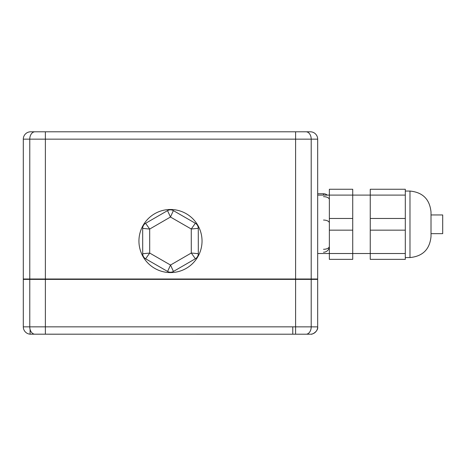 <?xml version="1.0" encoding="UTF-8"?>
<svg xmlns="http://www.w3.org/2000/svg" width="466" height="466" viewBox="0 0 466 466"><rect width="100%" height="100%" fill="white"/><g stroke="black" fill="none" stroke-linecap="round" stroke-linejoin="round"><path stroke-width="0.7" d="M310.315 334.204L292.77 334.204L295.584 334.204L295.595 326.852L317.678 326.87L317.678 279.373L23.3 279.373L23.3 326.847A7.363 7.363 0 0 0 30.086 334.18L59.52 334.204M30.663 334.204L30.086 334.18L30.08 329.34A7.363 5.202 -90 0 1 29.772 326.847L45.377 326.847L45.377 279.373M45.377 334.192L45.377 326.847L292.77 326.847L292.77 334.204L30.08 334.18A7.363 7.363 0 0 1 23.3 326.847L29.772 326.847L29.772 279.373M310.898 334.204A7.363 7.363 180 0 0 317.678 326.87C318.459 331.105 312.22 334.739 310.898 334.204M202.034 241.039A31.548 31.548 0 0 1 170.486 272.587A31.548 31.548 0 0 1 138.938 241.039A31.548 31.548 0 0 1 170.486 209.49A31.548 31.548 0 0 1 202.034 241.039M431.015 212.088C429.768 199.314 422.755 192.307 409.981 191.06C422.755 192.307 429.768 199.314 431.015 212.088L431.015 224.309L431.015 214.96L442.7 214.96L442.7 233.658L431.015 233.658L431.015 224.309L431.015 236.524C429.768 249.304 422.755 256.312 409.981 257.558L409.981 191.06L405.309 191.06M323.515 220.057A5.842 2.918 0 0 1 329.357 222.981M295.595 279L317.678 279L317.678 139.153L23.3 139.153A7.363 7.363 0 0 1 30.663 131.796L306.005 131.796L295.595 131.796L295.595 279L23.3 279L23.3 139.153M311.206 279L311.206 139.153A7.363 5.208 90 0 0 306.005 131.796L310.315 131.796A7.363 7.363 0 0 1 317.678 139.153M28.822 279.373L28.822 279M312.156 279.373L312.156 279M247.761 279.373L247.761 279M93.212 279.373L93.212 279M317.678 193.745L323.515 193.745A5.842 5.842 0 0 1 327.254 195.097A5.842 5.842 0 0 0 323.515 193.745L323.515 195.097M329.357 246.374A5.842 5.842 0 0 1 323.515 252.217A5.842 5.842 0 0 0 329.357 246.374A5.842 2.918 0 0 1 323.515 249.293M323.515 196.664A5.842 2.918 -0 0 1 329.357 199.588M317.678 253.521L352.727 253.521L352.727 259.364L329.357 259.364L329.357 218.467L352.727 218.467L352.727 195.097L329.357 195.097L329.357 189.254L352.727 189.254L352.727 195.097L370.254 195.097L370.254 189.254L405.309 189.254L405.309 195.097L370.254 195.097L370.254 218.467L405.309 218.467L405.309 195.097M329.357 218.467L329.357 195.097L317.678 195.097M405.309 253.521L405.309 230.152L370.254 230.152L370.254 253.521L405.309 253.521L405.309 259.364L370.254 259.364L370.254 253.521L352.727 253.521L352.727 230.152L329.357 230.152M352.727 218.467L352.727 230.152M405.309 218.467L405.309 230.152M370.254 230.152L370.254 218.467M167.603 271.457L145.625 258.799A5.842 5.842 0 0 1 142.701 253.743L142.672 228.387L149.685 229.056L149.708 253.061L145.625 258.799A5.842 5.842 0 0 1 142.701 253.743L149.708 253.061L170.515 265.043L167.603 271.457A5.842 5.842 0 0 0 173.445 271.451A5.842 5.842 0 0 1 167.603 271.457M195.388 258.747L173.445 271.451L170.515 265.043L191.293 253.015L195.388 258.747A5.842 5.842 0 0 0 198.306 253.69A5.842 5.842 0 0 1 195.388 258.747M198.277 228.328L198.306 253.685L191.293 253.015L191.264 229.01L198.277 228.328A5.842 5.842 0 0 0 195.347 223.272L191.264 229.01L170.463 217.028L149.685 229.056L145.59 223.325L167.533 210.626L170.463 217.028L173.375 210.615L195.347 223.272A5.842 5.842 0 0 1 198.277 228.328M142.672 228.387A5.842 5.842 0 0 1 145.59 223.325A5.842 5.842 0 0 0 142.672 228.387M167.533 210.626A5.842 5.842 0 0 1 173.375 210.615A5.842 5.842 0 0 0 167.533 210.626M306.488 334.204A7.363 5.208 -89.9 0 0 311.206 326.876L311.206 279.373M292.77 326.847L295.595 326.852L295.595 279.373M23.574 326.847L23.3 326.847A7.363 7.363 0 0 0 30.086 334.18M29.772 326.847A7.363 5.202 90 0 0 34.484 334.174M45.377 279L45.377 131.796M29.772 279L29.772 139.153A7.363 5.202 90 0 1 34.973 131.796M76.657 279.373L76.657 279M39.86 279.373L39.86 279M32.055 279.373L32.055 279M308.923 279.373L308.923 279M301.118 279.373L301.118 279M264.321 279.373L264.321 279M252.613 279.373L252.613 279M244.528 279.373L244.528 279M236.722 279.373L236.722 279M104.256 279.373L104.256 279M96.445 279.373L96.445 279M327.254 195.097A5.842 5.842 0 0 0 323.515 193.745M405.309 257.558L409.981 257.558C422.755 256.312 429.768 249.304 431.015 236.524"/></g></svg>
